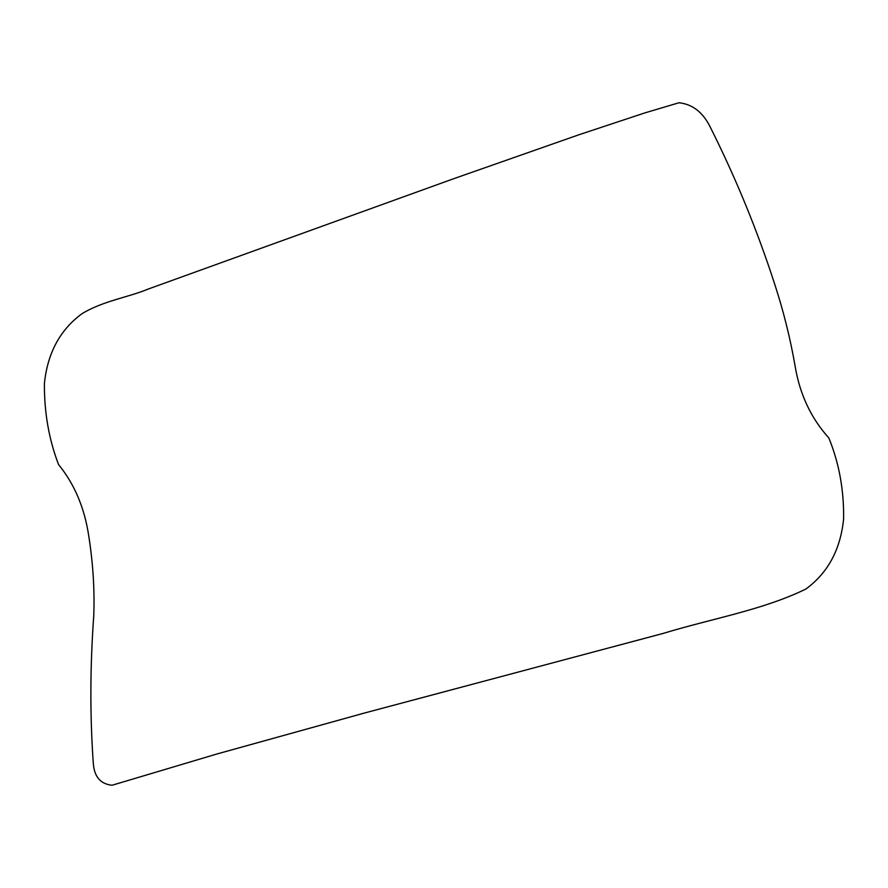 <?xml version="1.0" encoding="UTF-8"?>
<svg xmlns="http://www.w3.org/2000/svg" width="888" height="888" viewBox="0 0 888 888"><rect width="100%" height="100%" fill="white"/><g stroke="black" fill="none" stroke-linecap="round" stroke-linejoin="round"><path stroke-width="1.33" d="M93.329 763.702C89.921 716.094 90.054 666.799 93.751 615.817C94.727 590.065 93.062 563.403 88.733 535.808C84.493 507.758 74.425 484.016 58.564 464.579C48.94 439.493 44.222 412.509 44.4 383.594C47.497 353.069 60.073 329.737 82.129 313.597C103.53 300.743 127.683 297.569 148.318 289.011L453.502 178.777L578.854 134.787L644.688 112.954L678.998 102.753C692.274 104.196 702.53 111.988 709.756 126.118C735.419 177.078 757.031 229.659 774.602 283.849C783.505 311.1 790.342 338.55 795.126 366.2C799.799 394.316 811.033 418.237 828.848 437.973C839.116 463.148 844.044 490.176 843.6 519.047C840.503 549.572 827.927 572.904 805.871 589.033C762.881 610.056 712.298 618.437 663.025 633.455L363.858 713.197L217.072 753.945L112.066 785.247C100.599 784.071 94.361 776.889 93.329 763.702"/></g></svg>
